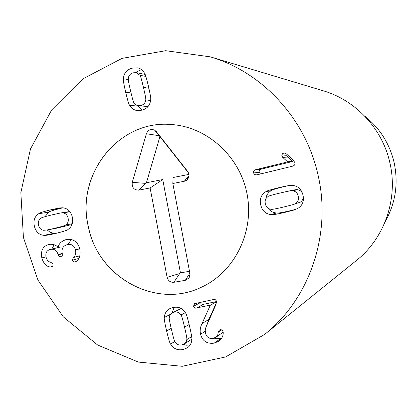 <?xml version="1.0" encoding="UTF-8"?>
<svg xmlns="http://www.w3.org/2000/svg" width="417" height="417" viewBox="0 0 417 417"><rect width="100%" height="100%" fill="white"/><g stroke="black" fill="none" stroke-linecap="round" stroke-linejoin="round"><path stroke-width="0.63" d="M267.928 196.636C265.493 198.33 264.633 200.754 265.363 203.908C266.124 207.051 267.975 208.839 270.914 209.266C271.097 209.709 275.267 208.974 283.424 207.072L292.161 204.867L300.391 202.109C302.81 200.452 303.659 198.065 302.945 194.958C302.195 191.862 300.36 190.11 297.457 189.704C296.951 189.443 294.454 189.808 289.961 190.798L280.104 193.024C271.952 194.958 267.891 196.162 267.928 196.636M292.161 204.867L300.391 202.109M295.643 203.486C298.113 201.786 298.984 199.342 298.254 196.162C297.483 192.993 295.611 191.2 292.635 190.783L297.457 189.704M292.635 190.783C292.119 190.517 289.565 190.887 284.973 191.898M271.097 214.609C265.655 214.015 262.199 210.809 260.724 205.002C259.442 199.144 261.099 194.739 265.697 191.778C266.004 191.106 270.383 189.735 278.837 187.666L285.947 186.081C289.461 185.445 291.629 185.216 292.458 185.403C297.967 185.966 301.47 189.182 302.977 195.052C304.264 200.973 302.57 205.414 297.894 208.375L294.084 209.991L284.696 212.43C276.205 214.348 271.67 215.073 271.097 214.609L276.382 212.988C276.945 213.441 281.381 212.727 289.685 210.856L296.007 209.298M268.24 208.349C270.143 211.085 272.859 212.628 276.382 212.988M288.23 185.674L283.961 186.66C275.694 188.687 271.41 190.027 271.107 190.684C268.011 192.644 266.265 195.349 265.864 198.794M265.697 191.778L271.107 190.684M282.71 157.386L281.814 155.411L282.465 153.68L284.128 152.95L286.244 153.805L292.682 159.424L294.928 162.672C295.288 164.392 294.538 165.554 292.666 166.154L256.794 174.864L254.766 174.655L253.526 172.966C253.202 171.366 253.89 170.287 255.579 169.729L287.657 161.9L282.71 157.386L287.756 157.079L292.588 161.494L261.214 169.14C259.562 169.688 258.889 170.741 259.202 172.304L260.453 173.972M281.876 156L286.943 155.723L287.756 157.079M286.969 154.436L286.943 155.723M287.626 161.78L292.562 161.374M287.657 161.9L292.588 161.494M255.579 169.729L261.214 169.14M62.941 212.873L60.606 212.983L51.661 214.948C44.384 216.736 40.762 217.851 40.783 218.305C38.604 219.9 37.858 222.188 38.541 225.18C39.261 228.162 40.939 229.861 43.587 230.283L47.257 229.949L54.783 228.266C62.123 226.488 65.787 225.373 65.766 224.914C67.971 223.319 68.732 221.01 68.044 217.997C67.319 214.995 65.62 213.285 62.941 212.873L69.978 211.773M65.766 224.914L72.287 223.705M47.257 229.949L57.171 228.073L72.032 224.482M43.801 235.339C38.906 234.75 35.763 231.701 34.376 226.191C33.172 220.64 34.621 216.475 38.729 213.697C39.016 213.056 42.93 211.784 50.467 209.871L59.459 207.942L62.732 207.786C67.69 208.344 70.869 211.403 72.277 216.965C73.491 222.579 72.011 226.775 67.835 229.558C67.544 230.2 63.587 231.461 55.972 233.348L50.024 234.682C46.615 235.324 44.541 235.542 43.801 235.339L53.783 233.348L56.086 233.317M62.92 207.807L60.329 208.432C52.938 210.304 49.102 211.555 48.82 212.18L44.947 216.694M38.729 213.697L48.82 212.18M47.178 229.965L50.097 232.285L53.783 233.348M66.1 239.551L66.126 239.546C73.032 238.43 77.578 241.526 79.756 248.84C80.809 254.949 79.548 259.212 75.967 261.631L74.007 262.038L72.694 260.974L72.376 260.187L73.408 257.503C75.467 255.809 76.17 253.265 75.519 249.877C74.21 245.524 71.495 243.757 67.366 244.586L67.319 244.597C63.066 245.848 61.372 248.808 62.237 253.484L62.269 255.558L60.793 256.794L58.922 256.34L58.041 254.511C56.936 250.435 54.372 248.73 50.348 249.387C46.704 250.408 45.26 252.978 46.021 257.096C46.933 260.192 48.581 261.944 50.947 262.34L53.042 264.242L53.11 265.301L52.313 266.656L50.394 267.005C46.412 266.593 43.55 263.57 41.809 257.92C40.538 250.648 42.92 246.155 48.966 244.445C52.923 243.872 55.956 244.868 58.072 247.437L58.182 247.411C58.516 243.992 61.153 241.37 66.1 239.551L66.157 239.54M71.354 239.509L68.007 244.44M41.809 257.92L45.974 256.888M54.179 244.748L51.734 249.064M50.394 267.005L52.61 266.4M50.348 249.387L60.194 247.088L63.316 247.057M58.041 254.511L62.232 253.468M75.519 249.877L79.751 248.824M72.376 260.187L78.782 258.451M218.305 332.151L219.394 329.977L220.994 329.628L222.631 330.488L223.204 332.474C223.33 335.883 221.865 338.802 218.816 341.231L214.156 343.149C206.968 344.041 202.438 341.075 200.556 334.252C199.764 330.702 200.264 327.126 202.057 323.529L210.366 305.108L195.547 308.163L194.358 307.652L193.524 306.266L194.583 303.675L213.864 299.448L215.459 299.771L216.366 300.949L215.782 304.91L205.878 327.361L205.242 330.582L205.508 333.266C206.613 337.249 209.178 338.969 213.202 338.427L216.439 336.853L217.778 334.804L218.305 332.151L221.792 329.831M193.524 306.266L200.447 302.612L201.265 303.967L202.704 304.478L216.506 301.564M200.405 302.325L200.447 302.612M210.366 305.108L216.522 301.699M210.392 305.228L216.532 301.825M216.506 302.591L208.797 319.485L207.223 324.113M202.057 323.529L208.797 319.485M214.156 343.149L220.635 338.656L221.542 338.432M214.02 338.208L220.635 338.656M223.189 332.161L215.782 337.374M186.806 339.6C187.207 339.412 186.456 335.268 184.554 327.168C182.636 319.031 181.452 314.965 181.009 314.976C179.393 312.489 177.116 311.551 174.186 312.161L172.336 312.807L170.715 314.032L169.828 315.372L169.292 317.478C168.89 317.645 169.641 321.788 171.549 329.904C173.451 337.978 174.624 342.023 175.072 342.034C176.683 344.52 178.956 345.469 181.885 344.885L184.846 343.535L186.196 341.851L186.806 339.6L191.669 336.576M181.009 314.976L185.351 312.656M181.15 308.481L172.336 312.807M184.251 343.968L191.825 339.157M164.34 317.457C164.663 313.303 166.529 310.342 169.938 308.58L173.091 307.506C178.544 306.438 182.682 308.241 185.518 312.932C186.154 313.271 187.494 317.671 189.537 326.12C191.471 334.554 192.227 339.063 191.81 339.641C191.518 343.306 190.016 346.042 187.301 347.851L182.985 349.545C177.527 350.551 173.394 348.716 170.589 344.035C169.954 343.676 168.63 339.313 166.607 330.947C164.679 322.518 163.923 318.02 164.34 317.457L170.496 314.288M174.249 307.298L171.913 313.042M170.589 344.035L174.765 341.507M183.313 344.452L186.519 345.208L190.188 344.922M138.267 105.751L140.852 105.511C143.756 104.719 145.377 102.848 145.721 99.892C146.122 99.699 145.366 95.529 143.453 87.398C141.545 79.303 140.367 75.269 139.924 75.289L136.27 72.641L133.153 72.819C130.26 73.637 128.644 75.519 128.306 78.469C127.915 78.683 128.665 82.821 130.557 90.885C132.47 98.996 133.643 103.035 134.086 103.004L135.619 104.724L137.553 105.626L148.025 106.57M145.721 99.892L150.6 100.497M139.924 75.289L145.856 76.42M145.106 74.414L136.27 72.641M129.645 105.282C129.02 104.964 127.691 100.612 125.663 92.214C123.74 83.833 122.984 79.334 123.396 78.724C123.823 73.272 126.711 69.754 132.059 68.164L137.683 67.862C140.472 68.471 142.708 70.176 144.397 72.97C145.027 73.298 146.362 77.661 148.395 86.058C150.339 94.529 151.1 99.064 150.683 99.658C150.229 105.131 147.321 108.639 141.947 110.171L137.527 110.604C134.191 110.25 131.564 108.477 129.645 105.282L137.959 106.153L141.91 110.177M141.472 69.608L135.29 72.537M123.396 78.724L128.29 79.574M137.693 105.657L137.959 106.153M317.618 173.279C332.297 232.905 309.993 298.702 264.597 334.444L225.587 356.952L182.224 366.298L138.35 362.076L97.63 345.021L63.29 316.847L37.926 280.01L23.42 237.497L20.85 192.654L30.472 148.973L51.672 109.942L82.973 78.813L122.025 58.375L165.716 50.702L210.33 56.863C261.735 71.823 304.879 117.849 317.618 173.279M88.701 228.151C74.805 176.151 117.813 119.908 170.6 124.469C206.66 126.45 239.728 156.005 247.015 193.785C254.49 231.529 234.99 271.363 202.328 286.776C157.365 309.623 99.022 278.368 88.701 228.151M364.521 115.936C379.454 127.764 389.259 143.01 393.929 161.687C398.621 182.901 395.707 202.891 385.188 221.651M264.597 334.444L356.41 260.516C384.813 238.086 398.574 197.986 389.66 161.832C381.904 128.217 355.414 100.179 323.222 90.776L210.33 56.863M185.32 280.328L173.915 282.283C170.402 282.517 168.134 280.855 167.108 277.305L150.125 187.942L138.866 190.142C133.951 190.089 131.751 187.488 132.267 182.349L146.398 133.737C148.087 129.849 150.839 128.665 154.644 130.177L156.365 131.657L187.655 171.408C189.719 174.702 189.36 177.652 186.581 180.253L184.288 181.27L172.836 183.506L189.964 273.729L189.85 275.986L188.943 278.003L185.32 280.328L189.865 273.151M172.836 183.506L173.06 177.517L188.937 174.395M187.655 171.408L188.109 172.065M156.365 131.657L159.93 136.614L146.44 182.755L162.739 179.55L180.467 272.864L189.516 271.295M188.562 172.987L159.93 136.614M132.267 182.349L145.325 183.36L146.44 182.755M150.125 187.942L162.739 179.55M167.108 277.305L179.664 273.547L180.467 272.864M189.235 277.555L188.974 277.503M87.904 224.414C76.639 173.279 119.262 120.101 170.6 124.469C206.66 126.45 239.728 156.005 247.015 193.785C254.49 231.529 234.99 271.363 202.328 286.776C156.109 310.337 96.223 276.476 87.904 224.414M284.696 212.43L289.685 210.856M278.837 187.666L283.961 186.66M253.526 172.966L259.202 172.304M283.696 153.013L284.587 152.976M54.783 228.266L64.552 226.421M50.467 209.871L60.329 208.432M58.119 254.86L62.315 253.812M73.408 257.503L79.861 255.793M196.428 308.1L203.287 304.405M200.556 334.252L205.242 331.291M184.554 327.168L189.156 324.509M166.607 330.947L171.194 328.382M143.453 87.398L148.905 88.263M125.663 92.214L131.053 92.96M184.288 181.27L188.995 175.63M146.398 133.737L159.247 135.723L154.644 130.177M138.866 190.142L145.325 183.36M173.915 282.283L179.664 273.547M69.806 211.544L60.606 212.983M188.724 278.301L190.011 274.24M188.948 176.172L186.581 180.253"/></g></svg>
